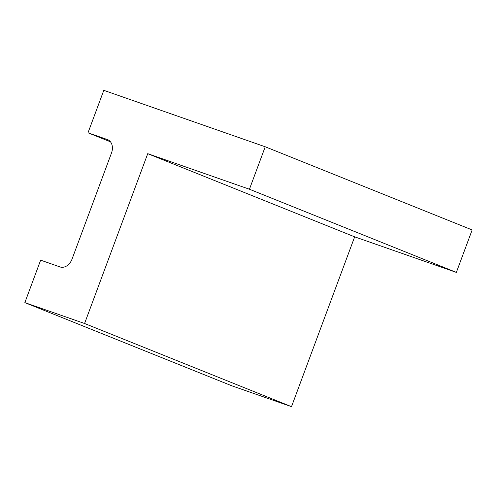 <?xml version="1.0" encoding="UTF-8"?>
<svg xmlns="http://www.w3.org/2000/svg" width="497" height="497" viewBox="0 0 497 497"><rect width="100%" height="100%" fill="white"/><g stroke="black" fill="none" stroke-linecap="round" stroke-linejoin="round"><path stroke-width="0.75" d="M88.006 132.792L103.798 90.336L265.224 146.777L249.432 189.233L147.733 153.672L354.659 236.839L291.503 406.664L231.776 385.784L24.85 302.617L40.642 260.161L60.013 266.932A11.325 8.548 111.9 0 0 72.028 259.142L111.502 153.001A11.325 8.548 111.9 0 0 107.656 139.669A11.325 8.548 111.9 0 0 107.377 139.564L88.006 132.792L110.477 141.825M147.733 153.672L84.577 323.497L291.503 406.664M84.577 323.497L24.85 302.617M265.224 146.777L472.15 229.937L456.358 272.393L354.659 236.839M249.432 189.233L456.358 272.393M107.377 139.564L107.924 139.787"/></g></svg>
